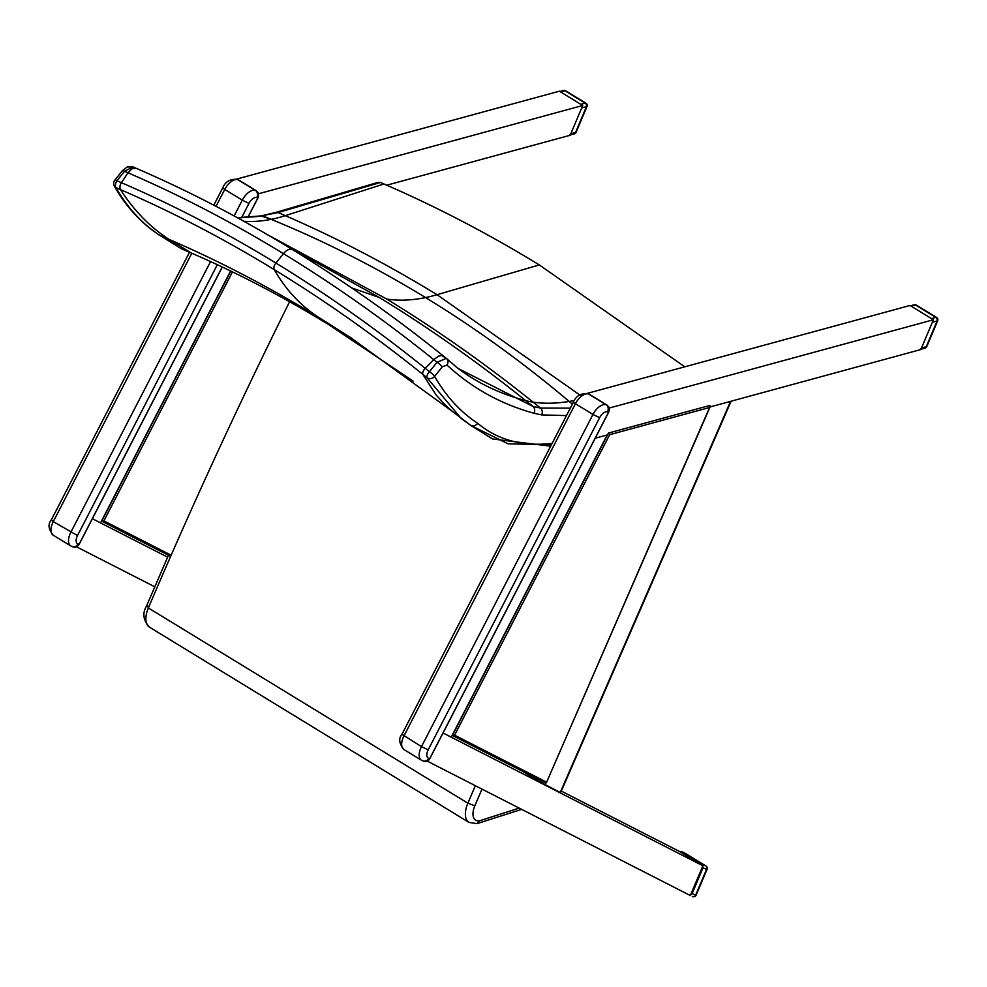 <?xml version="1.0" encoding="UTF-8"?>
<svg xmlns="http://www.w3.org/2000/svg" width="987" height="987" viewBox="0 0 987 987"><rect width="100%" height="100%" fill="white"/><g stroke="black" fill="none" stroke-linecap="round" stroke-linejoin="round"><path stroke-width="1.48" d="M380.439 182.484L377.515 182.546L275.953 212.39A5.379 3.948 73.6 0 1 278.112 212.55L380.439 182.484A5.49 1.925 -172.7 0 1 381.105 182.743A4288.774 702.473 -163.6 0 0 383.931 183.977C436.254 206.616 488.059 233.611 539.321 264.923L684.768 366.831M574.335 400.525A267.724 132.443 -50.3 0 1 569.191 401.45L572.386 404.139L569.191 401.45C523.184 362.624 475.315 327.992 425.557 297.568C375.8 267.181 324.341 241.099 271.178 219.336L261.136 215.919L278.112 212.55A4440.673 727.357 -163.6 0 0 285.28 215.66L383.931 183.977M581.516 396.182L437.044 294.706C386.99 264.121 336.394 237.781 285.28 215.66A267.724 148.877 112.7 0 1 271.178 219.336L263.27 216.104L237.818 217.967M552.091 443.447C522.468 446.655 497.744 440.005 477.93 423.497L474.179 426.137L470.725 425.36M470.824 425.446L508.034 443.817L551.4 444.779M477.93 423.497C460.46 412.011 446.025 396.305 434.638 376.368A5.379 1.073 -141.3 0 0 429.444 371.729A5.379 2.467 128.7 0 0 427.038 377.75A5.379 4.38 -29.6 0 0 434.638 376.368L442.213 366.905A5.379 1.073 -141.3 0 0 437.019 362.266L429.444 371.729A4735.7 1430.792 -150.7 0 1 425.249 368.361A5.379 2.467 128.8 0 0 422.843 374.394A4733.923 1430.262 29.3 0 0 427.038 377.75L461.089 418.377L470.7 425.348M292.522 249.625A10.771 5.712 121.4 0 0 292.473 249.6C241.001 218.152 188.875 191.034 136.095 168.259L131.974 168.777L128.002 172.799L121.401 182.681A4735.7 775.671 -163.6 0 1 116.935 180.757A5.379 1.073 -141.3 0 0 114.837 180.14A5.379 5.379 0 0 0 114.356 186.173A5.379 4.38 -29.6 0 0 114.356 186.173A5.379 4.38 -29.6 0 0 116.01 187.69A5.379 3.183 -66.6 0 1 116.935 180.757L124.51 171.294L133.048 166.939L127.2 166.963L122.413 170.677A5.379 1.073 38.7 0 1 122.413 170.677A5.379 1.073 38.7 0 1 124.51 171.294A4729.544 774.672 16.4 0 0 128.002 172.799C180.448 195.438 232.278 222.396 283.479 253.671C334.679 284.972 384.77 320.294 433.749 359.638L425.2 368.311C376.528 329.226 326.771 294.138 275.904 263.048C225.048 231.982 173.564 205.197 121.463 182.706A5.379 3.183 113.3 0 0 120.537 189.652C172.38 212.032 223.605 238.681 274.213 269.599C324.834 300.541 374.357 335.457 422.794 374.344A5.379 2.467 -51.2 0 1 425.2 368.311L425.249 368.361M136.095 168.259L133.085 166.963M159.277 235.079L159.857 235.399C142.14 223.765 127.52 207.862 116.01 187.69A4733.923 775.387 16.4 0 0 120.476 189.627L120.537 189.652M159.832 235.387L181.349 248.736L191.848 253.277L169.024 239.36A4626.513 757.794 -163.6 0 1 159.857 235.399M186.58 250.797L181.361 248.736L158.944 234.82M422.794 374.344L436.192 395.071L445.396 405.176L453.07 411.949M446.494 358.503L446.716 358.688A5.379 4.54 -47.1 0 0 446.494 358.503L457.943 368.385L532.992 406.447L540.506 408.063A4522.693 1366.44 -150.7 0 1 533.116 402.141C485.345 363.858 436.55 329.498 386.731 299.049L267.699 234.832M446.346 358.367L437.019 362.266A4729.544 1428.929 29.3 0 1 433.749 359.638L438.61 356.159L441.522 355.443L446.346 358.367M442.213 366.905L446.951 365.03A5.379 4.54 -47.1 0 0 446.716 358.688L457.943 368.385M570.313 408.137L540.506 408.063A5.379 4.454 -81.1 0 1 541.703 414.91L566.476 415.589M446.186 358.256A4716.17 1424.895 -150.7 0 1 443.644 356.221L443.484 356.085C394.282 316.556 343.945 281.061 292.473 249.6A10.771 5.712 121.4 0 0 283.479 253.671L275.904 263.048A5.379 2.85 121.4 0 0 274.213 269.599C285.712 289.586 300.27 305.341 317.888 316.876C268.809 286.896 219.188 261.061 169.024 239.36C150.246 227.257 134.059 210.675 120.476 189.627A5.379 3.183 -66.6 0 1 121.401 182.681M286.588 246.022L379.242 297.457C429.098 327.931 477.93 362.328 525.738 400.648A4536.486 1370.61 29.3 0 0 532.992 406.447A5.379 4.516 -74.7 0 1 534.016 413.269L541.703 414.91M455.969 366.782C476.055 382.401 499.299 393.69 525.738 400.648A215.808 106.769 -50.3 0 0 533.116 402.141A267.724 132.443 -50.3 0 0 569.191 401.45C523.184 362.624 475.315 327.992 425.557 297.568C375.8 267.181 324.341 241.099 271.178 219.336A267.724 148.864 112.7 0 1 243.863 221.298M352.1 338.516L317.888 316.876L328.4 324.439C282.738 296.581 237.225 272.868 191.836 253.264L192.49 253.548M519.199 808.119L479.485 820.826L477.079 823.627L468.998 822.43A21.541 11.412 121.4 0 1 467.863 803.196L474.846 805.787A3240.975 1717.454 -58.6 0 1 481.989 789.106M256.768 191.071L238.398 179.807M258.212 192.884L256.089 190.627L258.125 192.687A5.379 4.528 107 0 1 257.891 197.881L247.725 217.572M75.271 547.205L72.359 546.564M71.656 546.354A5.379 4.528 -73 0 0 72.544 546.749L72.952 546.847M257.767 197.696L258.125 192.687M607.437 405.361L589.066 394.097M608.88 407.175L606.758 404.917L608.794 406.977A5.379 4.528 107 0 1 608.572 412.159L429.74 758.584A5.379 4.528 107 0 1 425.792 761.508L423.028 760.854M422.337 760.632A5.379 4.528 -73 0 0 423.213 761.026L423.62 761.137M608.597 412.097L608.794 406.977M576.087 132.332A2.69 0.617 -157.1 0 1 575.544 132.48A2.69 1.986 74.8 0 1 574.311 133.887A2.69 2.69 0 0 0 576.087 132.332L586.981 106.522A2.69 2.69 0 0 0 585.908 103.179L585.908 103.179A2.69 1.431 121.4 0 0 585.131 103.104A2.69 1.986 74.8 0 1 586.451 106.67A2.69 0.617 22.9 0 0 586.981 106.522M257.508 194.044L582.749 105.486L570.807 133.776L575.544 132.48L586.451 106.67L581.701 107.965L570.178 135.256L386.768 185.198M569.228 135.268L570.807 133.776M580.8 104.289L560.53 91.902L564.86 90.73A2.69 1.431 -58.6 0 1 565.637 90.804A2.69 2.69 0 0 0 563.528 90.496L563.528 90.496A2.69 1.986 74.8 0 1 564.86 90.73L585.131 103.104L580.8 104.289M690.53 895.036L692.146 893.531L703.04 867.721L702.139 864.044L681.758 851.596L679.907 851.707M685.385 853.459A2.69 2.282 117.1 0 1 685.521 853.521L685.521 853.521A2.69 2.282 117.1 0 1 685.644 853.582L705.902 865.969A2.69 2.282 117.1 0 1 706.507 869.485A2.69 0.617 22.9 0 0 707.037 869.337A2.69 2.69 0 0 0 705.952 865.994L705.952 865.994A2.69 1.431 121.4 0 0 705.902 865.969L702.139 864.044M692.146 893.531L695.601 895.295A2.69 2.282 117.1 0 1 692.43 896.504L692.43 896.504A2.69 2.282 117.1 0 1 692.306 896.43L692.43 896.504A2.69 2.69 0 0 0 696.131 895.147A2.69 0.617 -157.1 0 1 695.601 895.295L706.507 869.485L703.04 867.721M706.063 866.08A2.69 1.431 121.4 0 0 705.952 865.994L685.694 853.619A2.69 1.431 -58.6 0 1 685.743 853.644A2.69 2.69 0 0 0 685.521 853.521L681.758 851.596M926.756 346.622A2.69 0.617 -157.1 0 1 926.225 346.758A2.69 1.986 74.8 0 1 924.979 348.177A2.69 2.69 0 0 0 926.756 346.622L937.65 320.812A2.69 2.69 0 0 0 936.577 317.469L936.577 317.469A2.69 1.431 121.4 0 0 935.799 317.395A2.69 1.986 74.8 0 1 937.119 320.96A2.69 0.617 22.9 0 0 937.65 320.812M587.055 393.431L910.039 305.476L933.418 319.763L921.476 348.053L926.225 346.758L937.119 320.96L932.37 322.243L920.846 349.546L710.048 406.952M919.896 349.558L921.476 348.053M931.481 318.579L911.198 306.192L915.541 305.02A2.69 1.431 -58.6 0 1 916.318 305.082A2.69 2.69 0 0 0 914.196 304.786L914.196 304.786A2.69 1.986 74.8 0 1 915.541 305.02L935.799 317.395L931.469 318.579M171.158 555.225L103.919 520.877L101.562 521.074M709.579 407.483L710.048 405.398L608.448 433.071L609.695 434.687L709.579 407.483L546.342 782.839L452.502 735.512M546.428 782.086L454.588 735.167L452.231 735.364M230.576 270.993L100.538 522.888L92.383 518.73L167.617 557.161M154.762 586.796L76.53 546.823M582.749 105.486L559.37 91.199L236.386 179.153M561.307 791.081L679.512 851.473L702.892 865.759L690.32 895.53L427.198 761.113M607.511 434.872L595.235 438.216L607.227 434.946L451.207 737.178L443.052 733.008L702.892 865.759M608.189 408.334L933.418 319.763M731.108 401.215L560.628 792.66L538.742 781.309L539.358 779.878M523.209 771.637L538.742 781.309M523.147 771.785L522.111 771.081M275.866 212.415A5.379 3.948 73.6 0 1 275.953 212.39L261.259 215.894L237.373 217.72M386.731 299.049A267.169 141.573 121.4 0 0 425.557 297.568A267.181 141.585 121.4 0 0 437.044 294.706L539.321 264.923M446.951 365.03C471.885 388.064 500.902 404.139 534.016 413.269M351.742 287.945L379.242 297.457M147.556 605.796L148.358 607.955A3246.354 1720.304 -58.6 0 1 289.598 301.738M168.95 554.102L146.508 606.055C142.214 613.26 143.214 620.305 149.506 627.189A21.541 11.412 -58.6 0 1 148.358 607.955L467.863 803.196A3246.354 1720.304 121.4 0 1 475.352 785.714M479.485 820.826A16.15 8.562 -58.6 0 1 474.846 805.787M241.544 217.794L248.971 203.396L242.284 200.164A13.46 7.131 121.4 0 1 255.386 190.417L237.855 179.696A5.379 4.528 -73 0 0 236.979 179.301C229.996 178.955 225.246 181.793 222.754 187.838L224.752 189.442A13.46 7.131 -58.6 0 1 237.855 179.696L255.386 190.417A5.379 4.528 107 0 1 256.83 197.548L258.002 197.881L247.848 217.572M79.108 544.232L79.071 544.306A5.379 4.528 107 0 1 75.123 547.217M222.211 266.996L79.071 544.306L78.01 543.973A8.081 4.281 -58.6 0 1 77.504 535.571L217.325 264.713M210.564 261.592L70.817 532.326A13.46 7.131 121.4 0 0 70.78 545.947L72.544 546.749A5.379 4.528 -73 0 0 78.01 543.973M248.971 203.396A8.081 4.281 -58.6 0 1 256.83 197.548M191.811 253.252L53.286 521.617L51.287 520.001C47.758 524.22 48.412 529.291 53.249 535.238A13.46 7.131 -58.6 0 1 53.286 521.617L77.504 535.571M216.03 206.332L224.752 189.442L242.284 200.164L234.129 215.956M599.64 417.686L592.953 414.454A13.46 7.131 121.4 0 1 606.067 404.707L588.523 393.986A5.379 4.528 -73 0 0 587.647 393.591C580.664 393.233 575.927 396.083 573.422 402.116L575.421 403.732A13.46 7.131 -58.6 0 1 588.523 393.986L606.067 404.707A5.379 4.528 107 0 1 607.511 411.838L608.671 412.171L429.851 758.596L428.679 758.263A8.081 4.281 -58.6 0 1 428.173 749.849L599.64 417.686A8.081 4.281 -58.6 0 1 607.511 411.838M429.777 758.522L425.866 761.508L424.102 761.298M428.173 749.849L421.486 746.616L401.956 734.291C398.44 738.498 399.081 743.581 403.917 749.528A13.46 7.131 -58.6 0 1 403.954 735.907L575.421 403.732L592.953 414.454L421.486 746.616A13.46 7.131 121.4 0 0 421.449 760.237L423.213 761.026A5.379 4.528 -73 0 0 428.679 758.263M681.881 851.67L685.644 853.582A2.69 1.431 -58.6 0 1 685.694 853.619M103.919 520.877L232.451 271.894M230.773 271.08L101.686 521.148M101.821 521.222L170.652 556.384L101.76 521.185M454.588 735.167L609.695 434.687M608.448 433.071L452.367 735.438M560.234 792.487L730.565 401.364M542.677 781.581L541.986 783.16M550.684 446.186L492.501 438.956L470.577 425.286M122.413 170.677L114.837 180.14M159.314 235.103C141.079 223.087 126.089 206.776 114.356 186.161M470.996 425.57L453.033 411.924M413.109 381.105L328.412 324.439M349.669 336.925L452.527 411.517M149.506 627.189L468.998 822.43M477.079 823.627L521.642 809.365M73.42 547.02L75.197 547.23L79.182 544.306L222.297 267.045M51.287 520.001L189.492 252.253M213.797 205.173L222.754 187.838M236.979 179.301L237.867 179.585M70.78 545.947L53.249 535.238M401.956 734.291L573.422 402.116M587.647 393.591L588.548 393.862M421.449 760.237L403.917 749.528M570.289 134.972L574.311 133.887M559.863 91.495L563.528 90.496M585.908 103.179L565.637 90.804M696.131 895.147L707.037 869.337M920.957 349.262L924.979 348.177M910.532 305.785L914.196 304.786M936.577 317.469L916.318 305.082M546.342 782.839L710.208 406.582M452.428 735.475L545.638 783.086"/></g></svg>
